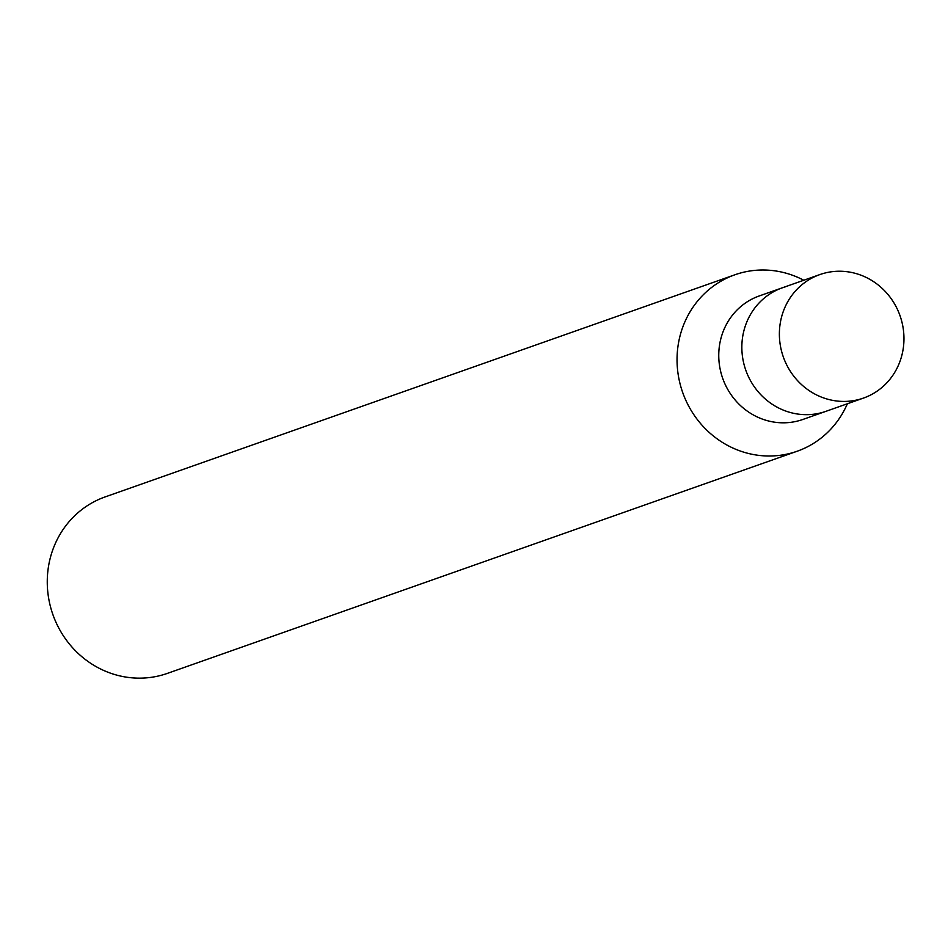 <?xml version="1.0" encoding="UTF-8"?>
<svg xmlns="http://www.w3.org/2000/svg" width="948" height="948" viewBox="0 0 948 948"><rect width="100%" height="100%" fill="white"/><g stroke="black" fill="none" stroke-linecap="round" stroke-linejoin="round"><path stroke-width="1.42" d="M803.797 280.241A93.556 88.413 70.6 0 0 739.476 273.308A93.556 88.413 70.6 0 0 734.913 274.778L105.133 496.918A93.556 88.413 70.6 0 0 52.069 612.159A93.556 88.413 70.6 0 0 162.819 674.846A93.556 88.413 70.6 0 0 167.381 673.388L797.161 451.236A93.556 88.413 70.6 0 0 847.37 403.765M734.913 274.778A93.556 88.413 70.6 0 0 681.849 390.019A93.556 88.413 70.6 0 0 792.611 452.694A93.556 88.413 70.6 0 0 797.161 451.236M785.537 286.782A65.495 61.881 70.6 0 0 782.349 287.801L759.253 295.954A65.495 61.881 70.6 0 0 722.115 376.617A65.495 61.881 70.6 0 0 799.638 420.497A65.495 61.881 70.6 0 0 802.826 419.478L863.45 398.089A65.495 61.881 70.6 0 0 900.6 317.414A65.495 61.881 70.6 0 0 823.077 273.545A65.495 61.881 70.6 0 0 819.89 274.565A65.495 61.881 70.6 0 0 782.74 355.239A65.495 61.881 70.6 0 0 860.263 399.108A65.495 61.881 70.6 0 0 863.45 398.089M782.349 287.801A65.495 61.881 70.6 0 0 745.211 368.476A65.495 61.881 70.6 0 0 822.734 412.356A65.495 61.881 70.6 0 0 825.921 411.325A65.495 61.881 70.6 0 1 822.734 412.356A65.495 61.881 70.6 0 1 745.211 368.476A65.495 61.881 70.6 0 1 782.349 287.801L819.89 274.565"/></g></svg>
